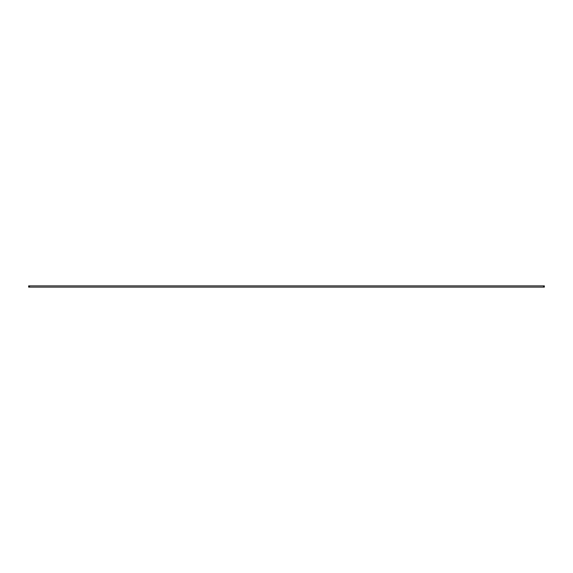 <?xml version="1.0" encoding="UTF-8"?>
<svg xmlns="http://www.w3.org/2000/svg" width="573" height="573" viewBox="0 0 573 573"><rect width="100%" height="100%" fill="white"/><g stroke="black" fill="none" stroke-linecap="round" stroke-linejoin="round"><path stroke-width="0.86" d="M28.65 287.13L28.65 285.87L29.474 285.87L29.474 287.13L28.65 287.13M543.526 287.13L543.526 285.87L544.35 285.87L544.35 287.13L29.474 287.13M543.526 285.87L29.474 285.87"/></g></svg>
